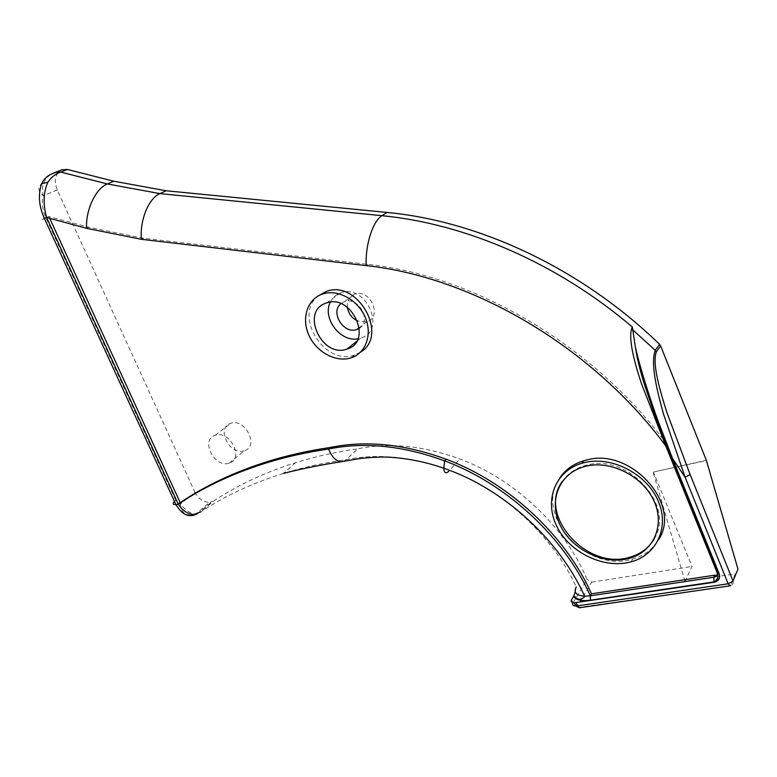 <?xml version="1.0" encoding="UTF-8"?>
<svg xmlns="http://www.w3.org/2000/svg" width="777" height="777" viewBox="0 0 777 777"><rect width="100%" height="100%" fill="white"/><g stroke="black" fill="none" stroke-linecap="round" stroke-linejoin="round"><path stroke-width="0.58" stroke-dasharray="3.88 2.91" d="M330.332 302.166C332.537 297.601 335.994 294.493 340.714 292.842C366.084 283.139 387.004 331.051 360.742 338.131L357.906 338.811M359.372 328.282C372.154 320.988 358.382 296.183 344.502 301.631L340.87 303.69M654.224 538.82C675.767 505.788 627.777 453.244 587.023 465.083L584.411 465.763C574.999 468.628 567.705 473.766 562.519 481.167M559.867 477.855C533.032 514.044 586.654 573.96 632.672 559.032C644.075 555.759 652.68 549.358 658.478 539.83M49.728 218.327L48.883 216.492L88.801 227.282L143.551 238.238L367.987 264.394C472.678 275.524 591.21 343.415 665.102 441.831M46.591 217.482L48.883 216.492M141.404 239.306L143.551 238.238M86.568 228.312L88.801 227.282M665.811 445.959L666.802 444.085M666.87 444.182L717.822 570.046C718.579 572.523 717.744 574.203 715.306 575.097M360.557 352.088L354.458 355.031C324.572 366.394 292.968 315.161 318.269 295.911M196.911 513.121L200.893 511.849L213.549 501.107L209.596 502.389L196.911 513.121C193.473 515.433 187.927 512.451 180.283 504.186C180.856 509.149 182.838 512.635 186.237 514.665M175.748 500.32L45.824 217.531C42.23 209.295 41.385 202.039 43.269 195.755C39.306 179.438 51.942 173.426 54.827 172.513L61.519 169.891C55.157 173.912 53.73 180.633 57.255 190.035L194.891 492.21L180.283 504.186L175.748 500.32L174.495 501.447M45.824 217.531L44.308 218.191M57.255 190.035L43.269 195.755C38.073 191.006 37.51 187.024 41.579 183.79M343.162 461.47L346.309 459.595L357.711 448.805C389.374 442.336 423.407 445.716 459.799 458.954C514.597 479.118 565.141 526.67 587.004 579.438L572.97 602.903L577.806 605.71L591.715 582.138L587.004 579.438M213.549 501.107C237.306 485.285 264.636 472.474 295.551 462.694C314.976 456.623 335.693 451.991 357.711 448.805M658.129 421.153L668.113 446.649M718.531 572.086L667.472 445.804M575.271 591.763L576.252 586.975C552.816 535.741 503.098 490.258 449.669 470.338L459.799 458.954M729.72 585.887L580.128 607.226C578.078 607.41 577.301 606.905 577.806 605.71M733.022 581.011C733.653 583.071 732.944 584.479 730.904 585.217L735.159 573.921L684.964 581.313L691.996 566.491L653.399 472.047L706.342 460.285M591.715 582.138L691.996 566.491M194.891 492.21C198.407 498.844 203.312 502.233 209.596 502.389M243.968 450.835C229.419 455.681 215.753 427.418 230.759 423.31C245.347 417.861 259.499 446.775 244.279 450.747L243.968 450.835M347.368 307.313C346.863 300.767 349.339 296.387 354.807 294.153C370.24 288.238 382.906 317.239 366.909 321.659L357.692 321.047M366.909 321.659L359.295 327.573M736.072 573.669L735.159 573.921M653.399 472.047L706.157 460.635M684.964 581.313L653.185 472.397M228.807 463.247C214.112 468.094 200.126 439.364 215.287 435.275C230.011 429.817 244.502 459.217 229.118 463.16L228.807 463.247M366.22 265.627L367.987 264.394M716.909 572.115L717.394 571.008M196.979 513.995L211.606 502.029M449.66 470.357L449.669 470.338C412.762 456.769 378.312 453.185 346.309 459.595C324.058 462.733 303.137 467.327 283.537 473.378C252.331 483.139 224.786 495.959 200.893 511.849M719.162 573.649L719.298 578.389M579.593 607.74L580.128 607.226M572.97 602.903L571.561 599.698M340.714 292.842L326.418 303.001M360.742 338.131L356.604 341.424M631.128 561.82L632.672 559.032M583.673 466.831L584.411 465.763M350.981 357.847L354.458 355.031M295.551 462.694L283.537 473.378M735.634 573.824L730.904 585.217M344.502 301.631L354.807 294.153M229.118 463.16L244.279 450.747M215.287 435.275L230.759 423.31"/><path stroke-width="1.17" d="M357.906 338.811C340.404 342.453 321.979 318.007 330.332 302.166M340.87 303.69C329.866 312.199 343.725 334.566 356.818 329.506L359.372 328.282M346.863 349.126C321.435 358.45 299.971 310.674 326.418 303.001C352.098 293.24 373.543 342.026 346.94 349.096L346.863 349.126M562.519 481.167C536.829 514.646 586.897 571.173 629.953 557.177C640.782 554.069 648.873 547.95 654.224 538.82M584.76 462.509C611.402 455.992 645.736 473.261 657.711 499.864C670.046 526.379 657.109 554.933 631.128 561.82C604.253 569.356 570.056 552.913 557.138 526.971C543.813 501.155 554.827 471.105 582.002 463.228L584.76 462.509M658.478 539.83C682.449 504.419 630.603 447.086 586.489 460.042L583.741 460.771C573.387 463.937 565.433 469.638 559.867 477.855M586.285 466.142L583.673 466.831C558.459 474.106 548.173 502 560.547 526C572.542 550.116 604.351 565.384 629.292 558.372C653.428 551.952 665.384 525.437 653.943 500.854C642.841 476.184 611.033 460.139 586.285 466.142M174.495 501.447C172.416 503.681 172.902 504.739 175.942 504.613L178.292 504.234C203.516 487.169 232.789 473.416 266.113 462.985C285.635 456.944 306.449 452.292 328.554 449.028L330.274 447.465C365.948 440.141 404.574 444.055 446.134 459.207C507.575 481.915 565.073 534.722 591.52 593.813L715.306 575.097L714.393 577.175C716.831 576.281 717.666 574.601 716.909 572.115L665.811 445.959C591.841 346.076 471.969 276.884 366.22 265.627L141.404 239.306L86.568 228.312L46.591 217.482L178.292 504.234L180.196 502.67C205.4 485.615 234.644 471.872 267.919 461.431C287.412 455.39 308.197 450.738 330.274 447.465M180.196 502.67L49.728 218.327M666.802 444.085L665.102 441.831M283.537 473.378C301.223 468.852 320.425 464.976 341.122 461.732C336.053 461.266 331.866 457.041 328.554 449.028C364.287 441.715 402.972 445.668 444.619 460.878C506.186 483.663 563.83 536.606 590.345 595.823L714.393 577.175M576.252 586.975C573.445 592.501 576.213 595.58 584.576 596.192L590.345 595.823L591.52 593.813M318.269 295.911L326.223 291.482C357.575 279.05 389.228 335.46 360.557 352.088M322.202 294.143L322.572 294.017C337.48 288.879 357.575 299.582 365.054 316.899C372.746 334.139 365.928 353.253 350.981 357.847C336.014 362.742 316.54 352.224 308.974 335.411C301.194 318.677 307.158 299.291 322.202 294.143M186.237 514.665L190.948 515.569L200.893 511.849M175.942 504.613L44.357 218.366L46.591 217.482C42.92 204.186 43.347 192.424 47.892 182.197L41.579 183.79M178.292 504.234C182.76 510.858 188.034 514.277 194.124 514.481M44.308 218.191C41.569 219.396 41.589 219.454 44.357 218.366M55.148 172.368L60.761 172.086C55.672 173.669 51.379 177.039 47.892 182.197M61.791 169.774L67.424 169.464L60.761 172.086L107.372 183.955L113.831 181.216L67.424 169.464M341.122 461.732L349.417 460.334C356.789 459.188 360.858 457.77 379.584 457.08C393.589 456.536 419.939 459.712 443.813 468.24C444.123 473.426 446.076 474.135 449.66 470.357M86.568 228.312C85.567 209.897 95.756 188.403 107.372 183.955L159.877 193.609L166.093 190.754L113.831 181.216M667.472 445.804L665.811 445.959L641.569 383.993C634.887 363.84 627.321 337.004 632.371 327.059L635.353 347.066C640.491 369.784 651.66 403.496 658.129 421.153L672.523 458.44L719.162 573.649C720.434 577.797 719.026 580.613 714.957 582.09L714.024 582.284L713.84 577.292L714.753 575.213M719.298 578.389L714.209 581.866L590.51 600.194C581.225 601.369 575.621 600.038 573.698 596.212L575.271 591.763M573.649 596.241L571.561 599.698C570.609 601.583 571.522 602.622 574.281 602.816L714.024 582.284M572.97 602.903C572.018 604.797 572.921 605.827 575.679 606.002L577.554 605.856L579.593 607.74L729.72 585.887M576.175 602.69L577.554 605.856L728.166 583.789L685.12 477.253L690.112 474.524L733.022 581.011L728.166 583.789L730.001 585.848L730.904 585.217M672.523 458.44L685.12 477.253L663.519 414.102C657.798 393.395 650.028 364.063 655.273 350.33L656.322 351.874C651.893 364.51 660.605 392.56 666.957 412.626L690.112 474.524M632.439 329.555L655.273 350.33L659.586 344.328L660.615 345.862L656.322 351.874M659.586 344.328C581.419 268.444 478.923 220.998 387.043 212.451L166.093 190.754M733.022 581.011L737.965 569.104L706.342 460.285L660.615 345.862M357.692 321.047C351.913 318.23 348.475 313.655 347.368 307.313M737.965 569.104L736.072 573.669M141.404 239.306C139.607 220.386 148.679 198.242 159.877 193.609L381.973 215.695C465.248 223.689 557.294 262.937 632.371 327.059M717.394 571.008L717.754 570.182M573.98 595.687C576.281 598.591 578.544 599.747 580.749 599.135C583.449 598.086 584.731 597.105 584.595 596.192C559.11 539.384 502.923 488.267 443.813 468.24L444.619 460.878L446.134 459.207M62.102 169.648L51.369 174.038C46.834 176.214 43.58 179.468 41.599 183.809C37.986 194.92 38.918 206.429 44.386 218.356M718.531 572.086L716.909 572.115M590.51 600.194L590.345 595.823M366.22 265.627C365.093 245.211 372.834 220.998 381.973 215.695L387.043 212.451M356.604 341.424L346.94 349.096M582.002 463.228L583.741 460.771M629.292 558.372L629.953 557.177M267.919 461.431L266.113 462.985M322.572 294.017L326.223 291.482M175.971 504.603C180.818 512.412 185.81 516.064 190.948 515.559C192.191 515.743 194.201 515.219 196.979 513.995M714.957 582.09L715.141 581.672C717.734 577.224 718.259 579.807 717.802 572.027L666.695 445.804L654.642 414.733L643.453 381.458C638.218 363.442 636.926 356.633 635.363 347.066M579.302 607.789L575.679 606.002L574.3 602.845M356.828 329.497L359.295 327.573"/></g></svg>
